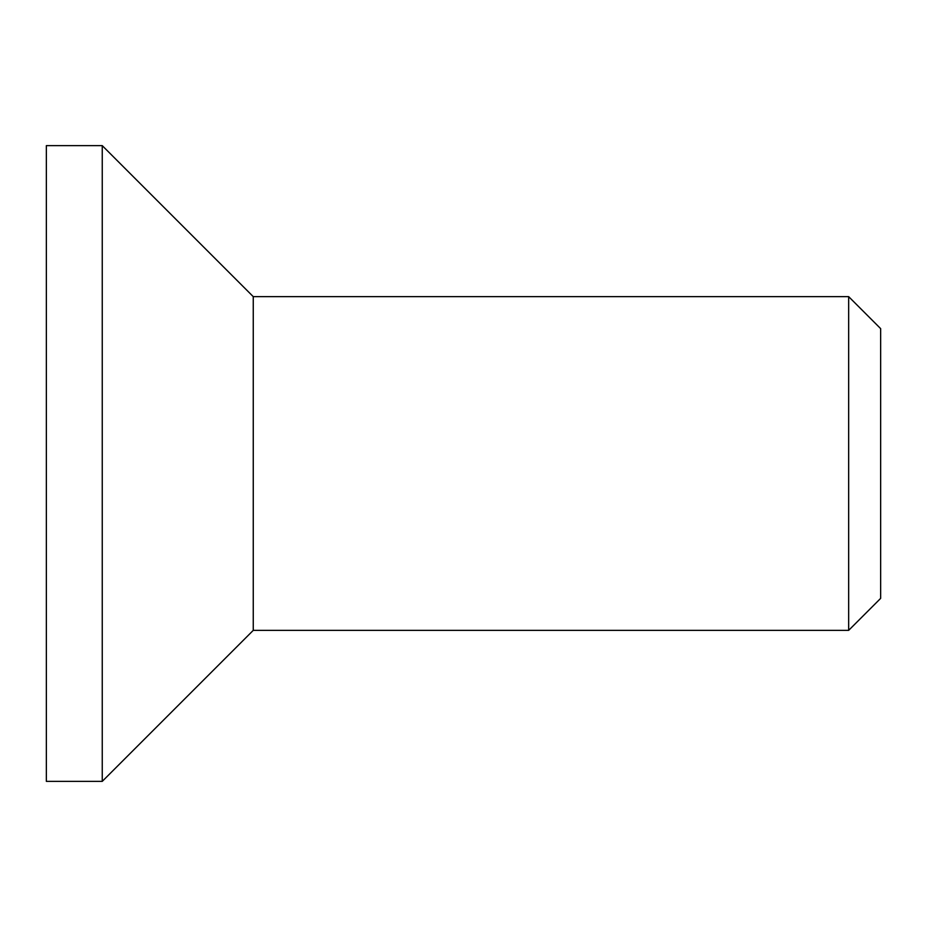 <?xml version="1.0" encoding="UTF-8"?>
<svg xmlns="http://www.w3.org/2000/svg" width="927" height="927" viewBox="0 0 927 927"><rect width="100%" height="100%" fill="white"/><g stroke="black" fill="none" stroke-linecap="round" stroke-linejoin="round"><path stroke-width="1.39" d="M848.657 630.36L880.65 598.367L880.65 328.633L848.657 296.64L848.657 630.36L253.256 630.36L102.248 781.368L46.35 781.368L46.35 145.632L102.248 145.632L102.248 781.368M848.657 296.64L253.256 296.64L253.256 630.36M253.256 296.64L102.248 145.632"/></g></svg>
